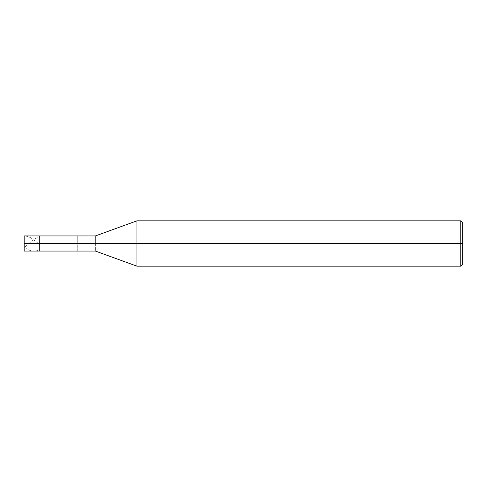 <?xml version="1.0" encoding="UTF-8"?>
<svg xmlns="http://www.w3.org/2000/svg" width="487" height="487" viewBox="0 0 487 487"><rect width="100%" height="100%" fill="white"/><g stroke="black" fill="none" stroke-linecap="round" stroke-linejoin="round"><path stroke-width="0.37" stroke-dasharray="2.44 1.83" d="M39.465 243.5C39.465 233.754 39.465 233.754 39.465 243.5C39.465 253.246 39.465 253.246 39.465 243.5L24.35 243.5C24.35 253.246 24.35 253.246 24.35 243.5C24.35 233.754 24.35 233.754 24.35 243.5L39.465 243.5C39.465 233.754 39.465 233.754 39.465 243.5C39.465 253.246 39.465 253.246 39.465 243.5C39.465 253.246 39.465 253.246 39.465 243.5C39.465 233.754 39.465 233.754 39.465 243.5L77.25 243.5C77.25 253.246 77.25 253.246 77.25 243.5L39.465 243.5M462.65 243.5L462.65 222.717L462.65 264.283L462.65 243.5L460.763 243.5L460.763 266.17L460.763 243.5L136.95 243.5L136.95 266.17L136.95 243.5L95.385 243.5C95.385 253.246 95.385 253.246 95.385 243.5L77.25 243.5C77.25 253.246 77.25 253.246 77.25 243.5C77.25 233.754 77.25 233.754 77.25 243.5C77.25 233.754 77.25 233.754 77.25 243.5L95.385 243.5C95.385 253.246 95.385 253.246 95.385 243.5C95.385 233.754 95.385 233.754 95.385 243.5C95.385 233.754 95.385 233.754 95.385 243.5L136.95 243.5L136.95 266.17L136.95 220.83L136.95 243.5L136.95 220.83L136.95 243.5L460.763 243.5L460.763 266.17L460.763 220.83L460.763 243.5L460.763 220.83L460.763 243.5L462.65 243.5L462.65 222.717L462.65 243.5M24.35 243.5L24.35 235.945L27.357 236.359L30.358 237.565L38.497 243.5M24.35 243.433L24.35 246.964C25.567 248.273 27.169 249.307 29.159 250.081C32.568 251.505 35.971 251.359 39.38 249.642M24.35 243.567L24.35 246.976C25.05 247.171 27.68 244.517 29.159 243.421C32.568 240.298 35.971 238.027 39.38 236.615"/><path stroke-width="0.73" d="M24.35 243.5C24.35 253.246 24.35 253.246 24.35 243.5C24.35 253.246 24.35 253.246 24.35 243.5L39.465 243.5C39.465 253.246 39.465 253.246 39.465 243.5C39.465 253.246 39.465 253.246 39.465 243.5C39.465 233.754 39.465 233.754 39.465 243.5L24.35 243.5C24.35 233.754 24.35 233.754 24.35 243.5C24.35 233.754 24.35 233.754 24.35 243.5M39.465 243.5C39.465 253.246 39.465 253.246 39.465 243.5L77.25 243.5C77.25 253.246 77.25 253.246 77.25 243.5C77.25 253.246 77.25 253.246 77.25 243.5L95.385 243.5C95.385 253.246 95.385 253.246 95.385 243.5C95.385 253.246 95.385 253.246 95.385 243.5L136.95 243.5L136.95 266.17L136.95 243.5L136.95 266.17L136.95 243.5L460.763 243.5L460.763 266.17L460.763 243.5L460.763 266.17L460.763 243.5L462.65 243.5L462.65 264.283L462.65 222.717L462.65 243.5L460.763 243.5L460.763 220.83L460.763 243.5L136.95 243.5L136.95 220.83L136.95 243.5L95.385 243.5C95.385 233.754 95.385 233.754 95.385 243.5L77.25 243.5C77.25 233.754 77.25 233.754 77.25 243.5L39.465 243.5C39.465 233.754 39.465 233.754 39.465 243.5C39.465 233.754 39.465 233.754 39.465 243.5M77.25 243.5C77.25 233.754 77.25 233.754 77.25 243.5M95.385 243.5C95.385 233.754 95.385 233.754 95.385 243.5M136.95 243.5L136.95 220.83L136.95 243.5M460.763 243.5L460.763 220.83L460.763 243.5M38.497 243.5L39.38 244.237M24.35 251.055L95.385 251.055L136.95 266.17L460.763 266.17L462.65 264.283M24.35 235.945L95.385 235.945L136.95 220.83L460.763 220.83L462.65 222.717"/></g></svg>
